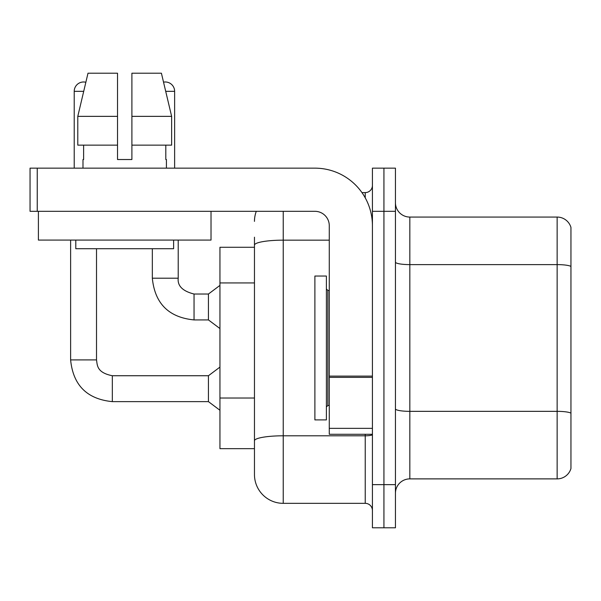 <?xml version="1.0" encoding="UTF-8"?>
<svg xmlns="http://www.w3.org/2000/svg" width="601" height="601" viewBox="0 0 601 601"><rect width="100%" height="100%" fill="white"/><g stroke="black" fill="none" stroke-linecap="round" stroke-linejoin="round"><path stroke-width="0.9" d="M254.463 247.274L219.943 247.274L219.943 448.669L254.463 448.669L254.463 474.565L254.463 237.2M395.443 493.271A14.386 14.386 0 0 1 409.829 478.884L557.142 478.884L557.142 217.066L409.829 217.066A14.386 14.386 0 0 1 395.443 202.68A14.386 14.386 0 0 0 409.829 217.066L409.829 478.884M383.934 484.639L383.934 527.791L395.443 527.791L395.443 484.639L383.934 484.639L383.934 527.791L372.425 527.791L372.425 484.639L383.934 484.639L383.934 211.312L383.934 484.639M372.425 484.639L372.425 168.152L383.934 168.152L383.934 211.312L383.934 168.152L395.443 168.152L395.443 484.639M570.95 227.418A14.386 14.386 0 0 0 557.142 217.066A14.386 14.386 0 0 1 570.95 227.418L570.95 468.525A14.386 14.386 0 0 1 557.142 478.884M570.95 228.575L570.95 266.416A14.386 2.502 180 0 0 557.142 264.613L409.829 264.613A14.386 2.502 0 0 1 395.443 262.119M570.95 467.375L570.95 413.345M570.95 266.611L570.95 413.142A14.386 2.502 180 0 0 557.142 411.347L409.829 411.347A14.386 2.502 0 0 1 395.443 408.853M283.236 211.312L283.236 503.337L365.235 503.337L365.235 434.29M361.967 192.605L365.235 192.605A7.189 7.189 0 0 0 372.425 185.416M254.463 458.743L254.463 445.792M372.425 510.527A7.189 7.189 0 0 0 365.235 503.337M254.463 221.378A28.773 28.773 0 0 1 256.289 211.312M283.236 503.337A28.773 28.773 0 0 1 254.463 474.565M314.886 347.971L314.886 419.904L326.396 419.904L326.396 276.047L314.886 276.047L314.886 347.971M372.425 434.29L329.273 434.29L329.273 376.113L372.425 376.113M372.425 225.698A57.546 57.546 0 0 0 314.886 168.152L37.239 168.152L37.239 211.312L314.886 211.312A14.386 14.386 0 0 1 329.273 225.698L329.273 376.113M37.239 211.312L30.05 211.312L30.05 168.152L37.239 168.152M211.019 240.077L38.396 240.077L38.396 211.312L211.019 211.312L211.019 240.077M131.897 159.52L117.518 159.52L131.897 159.52L117.518 159.52L131.897 159.52L131.897 73.209L161.414 73.209L163.532 82.149A9.353 9.353 0 0 1 174.628 91.329L174.628 168.152M74.216 168.152L74.216 91.329A9.353 9.353 0 0 1 85.853 82.269L77.784 116.361L88.001 73.209L117.518 73.209L117.518 159.52M82.991 159.52L83.614 159.52L82.991 159.52L82.991 168.152M166.424 159.52L165.801 159.52L166.424 159.52L166.424 168.152M165.801 145.134L165.801 159.52M83.614 159.52L83.614 145.134M75.794 240.077L75.794 248.709L173.621 248.709L173.621 240.077M171.631 145.134L171.631 116.361L171.631 145.134L131.897 145.134M117.518 145.134L77.784 145.134L77.784 116.361L117.518 116.361M171.631 116.361L161.414 73.209L171.631 116.361L131.897 116.361M70.617 240.077L70.617 359.916L96.513 359.916C97.385 364.935 96.46 372.582 112.334 375.738L208.434 375.738L208.434 401.633L112.334 401.633L112.334 375.76M96.513 359.916L96.513 248.709M152.331 248.709L152.331 278.203C154.833 303.513 168.738 317.418 194.048 319.92C168.738 317.418 154.833 303.513 152.331 278.203C154.833 303.513 168.738 317.418 194.048 319.92C168.738 317.418 154.833 303.513 152.331 278.203C154.833 303.513 168.738 317.418 194.048 319.92C168.738 317.418 154.833 303.513 152.331 278.203C154.833 303.513 168.738 317.418 194.048 319.92C168.738 317.418 154.833 303.513 152.331 278.203C154.833 303.513 168.738 317.418 194.048 319.92C168.738 317.418 154.833 303.513 152.331 278.203C154.833 303.513 168.738 317.418 194.048 319.92C168.738 317.418 154.833 303.513 152.331 278.203L178.219 278.203C177.355 285.873 182.629 291.154 194.048 294.024L208.434 294.024L208.434 319.92L194.048 319.92L194.048 294.024C182.629 291.154 177.355 285.873 178.219 278.203L178.196 278.203M254.463 282.936L219.943 282.936M254.463 398.02L219.943 398.02M395.443 211.312L372.425 211.312M372.425 434.553A7.189 1.247 0 0 1 365.235 435.8L283.236 435.8A28.773 4.996 180 0 0 254.463 440.796M254.463 245.155A28.773 4.996 180 0 1 283.236 240.16L329.273 240.16M365.235 197.834L365.235 192.605M326.396 288.991L327.83 290.433L327.83 405.517L329.273 405.517M372.425 377.36L329.273 377.36M329.273 428.34L372.425 428.34M74.216 91.329L83.704 91.329M165.711 91.329L174.628 91.329M70.617 359.916C73.119 385.226 87.025 399.132 112.334 401.633C87.025 399.132 73.119 385.226 70.617 359.916C73.119 385.226 87.025 399.132 112.334 401.633C87.025 399.132 73.119 385.226 70.617 359.916C73.119 385.226 87.025 399.132 112.334 401.633C87.025 399.132 73.119 385.226 70.617 359.916C73.119 385.226 87.025 399.132 112.334 401.633C87.025 399.132 73.119 385.226 70.617 359.916C73.119 385.226 87.025 399.132 112.334 401.633C87.025 399.132 73.119 385.226 70.617 359.916C73.119 385.226 87.025 399.132 112.334 401.633C87.025 399.132 73.119 385.226 70.617 359.916C73.119 385.226 87.025 399.132 112.334 401.633M178.219 278.203C177.355 285.873 182.629 291.154 194.048 294.024C182.629 291.154 177.355 285.873 178.219 278.203C177.355 285.873 182.629 291.154 194.048 294.024C182.629 291.154 177.355 285.873 178.219 278.203C177.355 285.873 182.629 291.154 194.048 294.024C182.629 291.154 177.355 285.873 178.219 278.203C177.355 285.873 182.629 291.154 194.048 294.024C182.629 291.154 177.355 285.873 178.219 278.203C177.355 285.873 182.629 291.154 194.048 294.024C182.629 291.154 177.355 285.873 178.219 278.203L178.219 240.077M327.83 290.433L329.273 290.433M327.83 405.517L326.396 406.952M208.434 401.633L219.943 410.265M208.434 375.738L219.943 367.106M208.434 319.92L219.943 328.552M208.434 294.024L219.943 285.392"/></g></svg>
